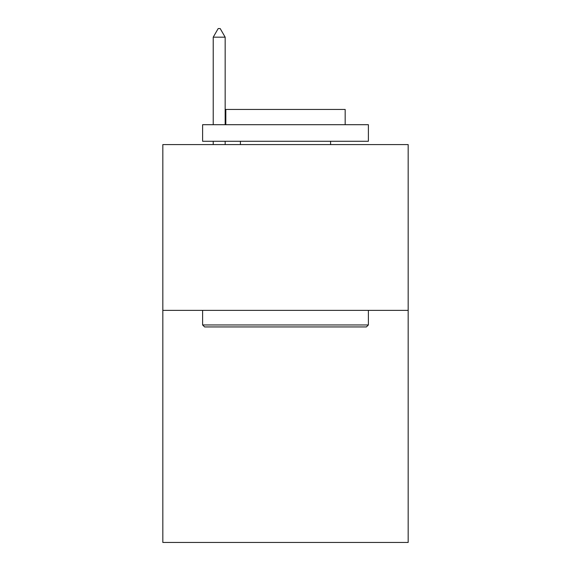 <?xml version="1.0" encoding="UTF-8"?>
<svg xmlns="http://www.w3.org/2000/svg" width="571" height="571" viewBox="0 0 571 571"><rect width="100%" height="100%" fill="white"/><g stroke="black" fill="none" stroke-linecap="round" stroke-linejoin="round"><path stroke-width="0.86" d="M408.172 310.367L408.172 542.45L162.828 542.45L162.828 144.591L408.172 144.591L408.172 310.367L162.828 310.367M204.604 326.94L202.612 324.956L368.388 324.956L366.396 326.94L204.604 326.94M368.388 124.699L368.388 141.28L202.612 141.28L202.612 124.699L368.388 124.699M225.823 124.699L225.823 109.446L345.177 109.446L345.177 124.699M368.388 310.367L368.388 324.956M202.612 310.367L202.612 324.956M330.588 141.28L330.588 144.591M240.412 141.28L240.412 144.591M225.16 37.172L220.185 28.55L218.193 28.55L213.226 37.172L225.16 37.172L225.16 124.699M225.16 141.28L225.16 144.591M213.226 37.172L213.226 124.699M213.226 141.28L213.226 144.591"/></g></svg>
